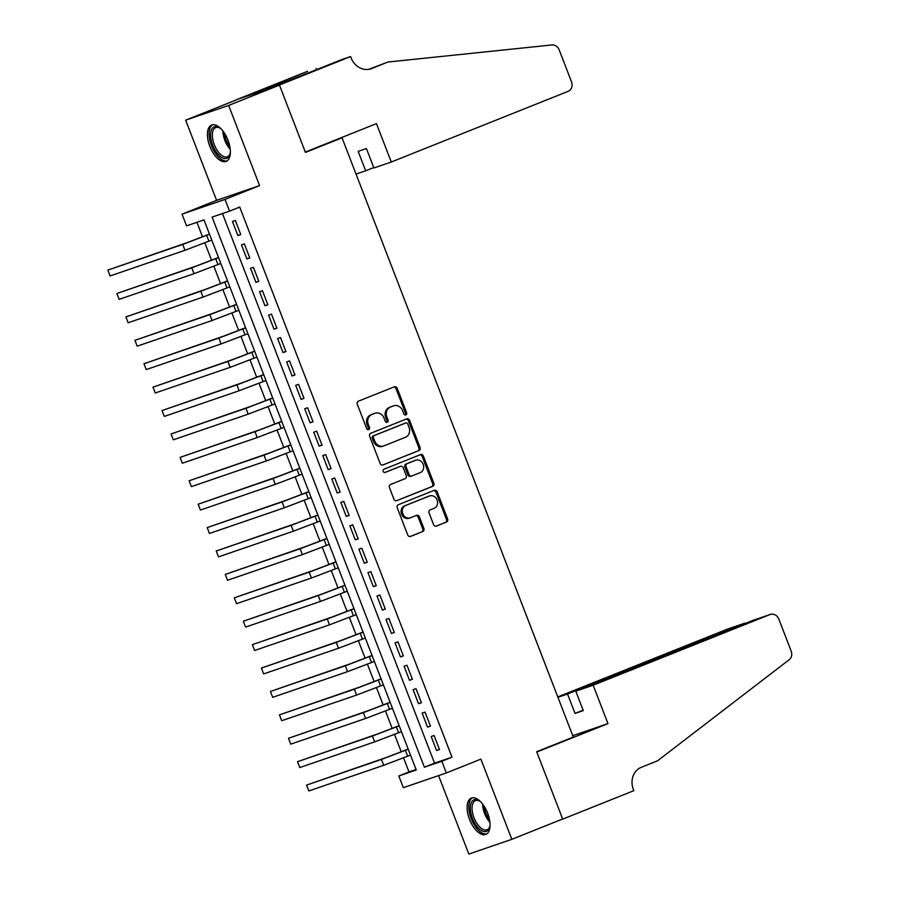 <?xml version="1.0" encoding="UTF-8"?>
<svg xmlns="http://www.w3.org/2000/svg" width="899" height="899" viewBox="0 0 899 899"><rect width="100%" height="100%" fill="white"/><g stroke="black" fill="none" stroke-linecap="round" stroke-linejoin="round"><path stroke-width="1.35" d="M405.854 414.911A1.719 1.506 71.1 0 0 406.629 412.742L397.212 388.323A2.461 2.146 71.1 0 0 394.324 386.828L358.409 401.179A2.461 2.146 71.1 0 0 357.296 404.28L366.725 428.688A1.719 1.506 71.1 0 0 369.511 427.576L368.298 424.418A7.889 6.877 71.1 0 1 371.849 414.506L374.838 413.315A7.889 6.877 71.1 0 1 375.119 413.214A7.889 6.877 71.1 0 1 384.064 418.114L385.278 421.271A1.719 1.506 71.1 0 0 388.076 420.159L386.851 417.001A7.889 6.877 71.1 0 1 390.402 407.09L393.391 405.899A7.889 6.877 71.1 0 1 393.672 405.797A7.889 6.877 71.1 0 1 402.617 410.697L403.842 413.855A1.719 1.506 71.1 0 0 405.854 414.911M405.168 414.99A1.719 1.506 71.1 0 0 405.471 413.135L396.054 388.728A2.461 2.146 71.1 0 0 393.627 387.109M368.051 429.823A1.719 1.506 71.1 0 0 368.354 427.969L367.14 424.811L368.298 424.418M386.604 422.406A1.719 1.506 71.1 0 0 386.907 420.552L385.693 417.394L386.851 417.001M487.651 813.146A19.576 9.574 -111.8 0 0 471.323 798.076A19.576 9.574 -111.8 0 0 469.525 819.36A19.576 9.574 -111.8 0 0 485.853 834.429A19.576 9.574 -111.8 0 0 487.651 813.146M227.964 140.12A19.576 9.574 -111.8 0 0 211.636 125.051A19.576 9.574 -111.8 0 0 209.838 146.335A19.576 9.574 -111.8 0 0 226.166 161.404A19.576 9.574 -111.8 0 0 227.964 140.12M433.554 524.578A2.461 2.146 71.1 0 0 436.431 526.084L446.511 522.049A2.461 2.146 71.1 0 0 447.612 518.959L437.15 491.843A2.461 2.146 71.1 0 0 434.273 490.337L398.358 504.699A2.461 2.146 71.1 0 0 397.246 507.789L407.708 534.905A2.461 2.146 71.1 0 0 410.585 536.411L422.766 531.545A2.461 2.146 71.1 0 0 423.867 528.443L419.395 516.846A2.461 2.146 71.1 0 0 416.507 515.341L410.472 517.757A6.585 5.742 71.1 0 1 410.236 517.846A6.585 5.742 71.1 0 1 402.718 513.61A6.585 5.742 71.1 0 1 405.73 505.463L429.374 496.012A6.585 5.742 71.1 0 1 429.61 495.922A6.585 5.742 71.1 0 1 437.139 500.159A6.585 5.742 71.1 0 1 434.116 508.306L430.183 509.879A2.461 2.146 71.1 0 0 429.07 512.969L433.554 524.578M441.814 761.251L446.331 772.949L403.348 787.681L398.83 775.983L416.259 770.005L203.983 219.884L186.554 225.863L182.036 214.153L225.02 199.421L229.537 211.13L212.119 217.097L424.384 767.218L441.814 761.251L451.983 757.183L239.707 207.062L229.537 211.13M350.576 56.558L279.432 85L305.3 152.066L376.456 123.624L391.279 162.022L568.146 91.327A7.529 6.563 71.1 0 0 571.528 81.865L559.2 49.917A7.529 6.563 71.1 0 0 551.93 44.95L387.896 62.042L371.635 68.549A17.564 15.317 -108.9 0 1 371.006 68.785A17.564 15.317 -108.9 0 1 351.082 57.851L350.576 56.558L342.159 59.446L288.658 80.719L266.239 88.405L307.593 71.291L236.437 99.733L279.477 85.113L305.446 152.414L342.036 137.794L573.281 737.079L536.681 751.699L562.65 819L511.834 839.318L480.898 759.138L446.331 772.949M279.477 85.113L228.649 105.43L185.655 120.163L216.592 200.342L182.036 214.153M216.592 200.342L259.586 185.61L228.649 105.43M259.586 185.61L225.02 199.421M418.934 450.59A2.461 2.146 71.1 0 0 420.047 447.5L409.584 420.384A2.461 2.146 71.1 0 0 406.696 418.878L370.781 433.239A2.461 2.146 71.1 0 0 369.669 436.33L380.131 463.446A2.461 2.146 71.1 0 0 383.019 464.94L417.777 450.983A2.461 2.146 71.1 0 0 418.878 447.893L408.416 420.777A2.461 2.146 71.1 0 0 406 419.159M423.373 456.108L433.835 483.224A2.461 2.146 71.1 0 1 432.722 486.325L396.807 500.676A2.461 2.146 71.1 0 1 393.919 499.181L389.447 487.573A2.461 2.146 71.1 0 1 390.548 484.482L405.123 478.65A2.461 2.146 71.1 0 0 406.224 475.56L403.258 467.862A2.461 2.146 71.1 0 0 400.37 466.356L385.21 472.424A1.719 1.506 71.1 0 1 383.963 469.211L420.485 454.613A2.461 2.146 71.1 0 1 423.373 456.108L422.204 456.512L432.666 483.628L433.835 483.224M438.577 775.612L468.84 854.05L511.834 839.318M236.482 99.856L185.655 120.163M240.763 234.527L235.347 220.48L232.448 221.48L237.864 235.527L240.763 234.527M249.798 257.934L244.382 243.887L241.471 244.888L246.899 258.934L249.798 257.934M258.833 281.353L253.417 267.306L250.506 268.295L255.934 282.342L258.833 281.353M267.868 304.761L262.452 290.714L259.541 291.703L264.958 305.75L267.868 304.761M276.903 328.169L271.476 314.122L268.576 315.122L273.993 329.158L276.903 328.169M285.927 351.576L280.51 337.53L277.611 338.53L283.028 352.577L285.927 351.576M294.962 374.984L289.545 360.937L286.646 361.937L292.063 375.984L294.962 374.984M303.997 398.392L298.58 384.345L295.67 385.345L301.098 399.392L303.997 398.392M313.032 421.8L307.615 407.764L304.705 408.753L310.121 422.8L313.032 421.8M322.067 445.219L316.639 431.172L313.74 432.161L319.156 446.207L322.067 445.219M331.102 468.626L325.674 454.579L322.775 455.568L328.191 469.615L331.102 468.626M340.125 492.034L334.709 477.987L331.81 478.987L337.226 493.034L340.125 492.034M349.16 515.442L343.744 501.395L340.833 502.395L346.261 516.442L349.16 515.442M358.195 538.849L352.779 524.802L349.868 525.803L355.296 539.85L358.195 538.849M367.23 562.257L361.814 548.21L358.903 549.21L364.32 563.257L367.23 562.257M376.265 585.676L370.838 571.629L367.938 572.618L373.355 586.665L376.265 585.676M385.289 609.084L379.872 595.037L376.973 596.026L382.39 610.073L385.289 609.084M394.324 632.491L388.907 618.445L386.008 619.445L391.425 633.48L394.324 632.491M403.359 655.899L397.942 641.852L395.032 642.852L400.46 656.899L403.359 655.899M412.394 679.307L406.977 665.26L404.067 666.26L409.483 680.307L412.394 679.307M421.429 702.715L416.001 688.668L413.102 689.668L418.518 703.715L421.429 702.715M430.464 726.122L425.036 712.087L422.137 713.076L427.553 727.122L430.464 726.122M222.48 213.546L434.554 763.161L451.983 757.183M431.172 736.483L436.588 750.53L439.487 749.541L434.071 735.494L431.172 736.483M196.915 222.311L202.522 236.842M204.826 242.82L211.557 260.249M213.861 266.239L220.592 283.657M222.896 289.647L229.616 307.065M231.931 313.054L238.651 330.484M240.966 336.462L247.686 353.891M250.001 359.87L256.721 377.299M259.024 383.277L265.756 400.707M268.059 406.696L274.791 424.114M277.094 430.104L283.814 447.522M286.129 453.512L292.849 470.93M295.164 476.919L301.884 494.349M304.199 500.327L310.919 517.757M313.223 523.735L319.954 541.164M322.258 547.143L328.989 564.572M331.293 570.562L338.013 587.98M340.328 593.969L347.048 611.387M349.363 617.377L356.083 634.806M358.386 640.785L365.118 658.214M367.421 664.192L374.153 681.622M376.456 687.6L383.176 705.03M385.491 711.019L392.211 728.437M394.526 734.427L401.246 751.845M403.561 757.835L408.989 771.915L416.057 769.499M342.036 137.794L334.911 140.233M408.989 771.915L398.83 775.983M434.554 763.161L424.384 767.218M237.864 235.527L240.707 234.381M246.899 258.934L249.742 257.799M255.934 282.342L258.777 281.207M264.958 305.75L267.812 304.615M273.993 329.158L276.847 328.023M283.028 352.577L285.882 351.43M292.063 375.984L294.906 374.838M301.098 399.392L303.941 398.257M310.121 422.8L312.976 421.665M319.156 446.207L322.011 445.072M328.191 469.615L331.046 468.48M337.226 493.034L340.069 491.888M346.261 516.442L349.104 515.296M355.296 539.85L358.139 538.703M364.32 563.257L367.174 562.122M373.355 586.665L376.209 585.53M382.39 610.073L385.244 608.938M391.425 633.48L394.268 632.345M400.46 656.899L403.303 655.753M409.483 680.307L412.338 679.161M418.518 703.715L421.373 702.58M427.553 727.122L430.407 725.987M436.588 750.53L439.442 749.395M392.807 406.101A7.889 6.877 71.1 0 0 392.515 406.191A7.889 6.877 71.1 0 0 392.234 406.292L393.391 405.899M385.693 417.394A7.889 6.877 71.1 0 1 389.245 407.494L392.234 406.292M374.242 413.518A7.889 6.877 71.1 0 0 373.962 413.607A7.889 6.877 71.1 0 0 373.681 413.709L374.838 413.315M367.14 424.811A7.889 6.877 71.1 0 1 370.68 414.911L373.681 413.709M382.547 465.064L417.777 450.983M407.764 424.025A1.719 1.506 71.1 0 0 405.741 422.979L374.22 435.577A1.719 1.506 71.1 0 0 373.445 437.746L374.726 441.072A7.889 6.877 71.1 0 0 383.671 445.983A7.889 6.877 71.1 0 0 383.952 445.87L405.494 437.262A7.889 6.877 71.1 0 0 409.045 427.351L407.764 424.025M404.707 423.328A1.719 1.506 71.1 0 0 404.584 423.373L405.741 422.979M383.671 445.983L382.502 446.376A7.889 6.877 71.1 0 1 373.568 441.476L372.276 438.139A1.719 1.506 71.1 0 1 373.051 435.97L404.584 423.373M396.335 500.799L431.554 486.719A2.461 2.146 71.1 0 0 432.666 483.628M399.392 466.693A2.461 2.146 71.1 0 0 399.212 466.761L384.817 472.514M420.238 472.616A6.585 5.742 71.1 0 0 423.249 464.468A6.585 5.742 71.1 0 0 415.72 460.232A6.585 5.742 71.1 0 0 415.495 460.322L407.157 463.648A2.461 2.146 71.1 0 0 406.056 466.75L409.023 474.447A2.461 2.146 71.1 0 0 411.899 475.942L420.238 472.616M414.799 460.558A6.585 5.742 71.1 0 0 414.563 460.636A6.585 5.742 71.1 0 0 414.327 460.715L415.495 460.322M411.731 476.009L410.742 476.346A2.461 2.146 71.1 0 1 407.854 474.841L404.887 467.143A2.461 2.146 71.1 0 1 406 464.053L414.327 460.715M422.204 456.512A2.461 2.146 71.1 0 0 419.788 454.894M428.688 496.248A6.585 5.742 71.1 0 0 428.452 496.327A6.585 5.742 71.1 0 0 428.216 496.405L429.374 496.012M409.315 518.15A6.585 5.742 71.1 0 1 409.079 518.24A6.585 5.742 71.1 0 1 401.55 514.003A6.585 5.742 71.1 0 1 404.572 505.856L428.216 496.405M410.124 536.523L421.597 531.938A2.461 2.146 71.1 0 0 422.71 528.848L418.226 517.24A2.461 2.146 71.1 0 0 415.81 515.621M435.97 526.196L445.342 522.454A2.461 2.146 71.1 0 0 446.455 519.352L435.993 492.236A2.461 2.146 71.1 0 0 433.576 490.618M209.456 234.077L187.801 242.393L107.835 270.093L182.711 244.427L209.512 234.212M107.835 270.093L110.094 275.948L184.969 250.282L211.771 240.067M230.38 151.897A16.946 8.282 68.2 0 1 230.043 153.886A16.946 8.282 68.2 0 1 216.783 152.808A16.946 8.282 68.2 0 1 210.692 133.007A16.946 8.282 68.2 0 1 219.626 127.827A16.946 8.282 68.2 0 1 221.244 129.04M220.176 128.197A15.688 7.664 -111.8 0 0 215.715 127.613A15.688 7.664 -111.8 0 0 218.075 151.639A15.688 7.664 -111.8 0 0 227.357 156.741A15.688 7.664 -111.8 0 0 230.189 153.235M212.816 124.747A19.452 9.507 -111.8 0 0 216.221 154.325A19.452 9.507 -111.8 0 0 227.222 160.809M490.067 824.922A16.946 8.282 68.2 0 1 489.741 826.9A16.946 8.282 68.2 0 1 476.481 825.833A16.946 8.282 68.2 0 1 470.391 806.021A16.946 8.282 68.2 0 1 479.324 800.852A16.946 8.282 68.2 0 1 480.931 802.054M479.875 801.223A15.688 7.664 -111.8 0 0 475.414 800.627A15.688 7.664 -111.8 0 0 477.774 824.664A15.688 7.664 -111.8 0 0 487.056 829.755A15.688 7.664 -111.8 0 0 489.876 826.248M472.514 797.773A19.452 9.507 -111.8 0 0 475.919 827.35A19.452 9.507 -111.8 0 0 486.921 833.834M391.279 162.022L373.905 167.978L366.41 148.549L358.162 151.369L365.657 170.799L373.748 167.562M365.657 170.799L356.038 174.091M387.896 62.042L368.736 69.335M279.432 85L236.437 99.733M316.515 69.695L316.01 68.403M593.16 685.218L770.027 614.534L752.654 620.479L575.787 691.174L593.16 685.218L607.971 723.616L536.815 752.047L562.695 819.124L633.851 790.682L633.357 789.389A17.564 15.317 71.1 0 1 641.268 767.319L657.529 760.812L789.165 659.742A7.529 6.563 71.1 0 0 791.165 651.067L778.837 619.119A7.529 6.563 71.1 0 0 770.297 614.433A7.529 6.563 71.1 0 0 770.027 614.534M560.324 819.933L562.695 819.124M572.742 735.685L607.971 723.616M557.931 697.298L567.539 694.006L575.034 713.435L583.282 710.603L575.787 691.174M567.539 694.006L744.406 623.31L727.044 629.266A7.529 6.563 -108.9 0 1 727.302 629.165A7.529 6.563 -108.9 0 1 727.583 629.075M557.785 696.916L727.044 629.266M575.034 713.435L583.125 710.199M746.428 622.973L744.563 623.715M753.216 620.299L752.654 620.479M218.491 257.485L196.836 265.812L116.87 293.501L191.745 267.835L218.547 257.631M116.87 293.501L119.129 299.356L194.004 273.689L220.806 263.474M227.526 280.893L205.86 289.22L125.905 316.92L200.78 291.254L227.571 281.039M125.905 316.92L128.152 322.763L203.039 297.097L229.829 286.882M236.549 304.3L214.895 312.627L134.929 340.328L209.815 314.661L236.606 304.446M134.929 340.328L137.187 346.171L212.074 320.505L238.864 310.301M245.584 327.708L223.93 336.035L143.964 363.735L218.85 338.069L245.641 327.854M143.964 363.735L146.222 369.59L221.109 343.924L247.899 333.709M254.619 351.116L232.965 359.443L152.999 387.143L227.885 361.477L254.675 351.262M152.999 387.143L155.257 392.998L230.144 367.331L256.934 357.117M263.654 374.535L242 382.85L162.034 410.551L236.909 384.884L263.71 374.669M162.034 410.551L164.292 416.406L239.168 390.739L265.969 380.524M272.689 397.942L251.035 406.269L171.068 433.959L245.944 408.292L272.745 398.077M171.068 433.959L173.327 439.813L248.203 414.147L275.004 403.932M281.713 421.35L260.058 429.677L180.092 457.366L254.979 431.7L281.769 421.496M180.092 457.366L182.351 463.221L257.238 437.555L284.028 427.34M290.748 444.758L269.093 453.085L189.127 480.785L264.014 455.119L290.804 444.904M189.127 480.785L191.386 486.629L266.273 460.962L293.063 450.759M299.783 468.165L278.128 476.492L198.162 504.193L273.049 478.526L299.839 468.312M198.162 504.193L200.421 510.048L275.308 484.381L302.098 474.166M308.818 491.573L287.163 499.9L207.197 527.601L282.084 501.934L308.874 491.719M207.197 527.601L209.456 533.455L284.331 507.789L311.133 497.574M317.853 514.981L296.198 523.308L216.232 551.008L291.107 525.342L317.909 515.127M216.232 551.008L218.491 556.863L293.366 531.197L320.168 520.982M326.888 538.4L305.222 546.716L225.267 574.416L300.142 548.75L326.933 538.535M225.267 574.416L227.514 580.271L302.401 554.604L329.191 544.389M335.911 561.808L314.257 570.135L234.291 597.824L309.177 572.157L335.968 561.954M234.291 597.824L236.549 603.679L311.436 578.012L338.226 567.797M344.946 585.215L323.292 593.542L243.326 621.231L318.212 595.565L345.002 585.361M243.326 621.231L245.584 627.086L320.471 601.42L347.261 591.205M353.981 608.623L332.327 616.95L252.361 644.65L327.247 618.984L354.037 608.769M252.361 644.65L254.619 650.494L329.506 624.827L356.296 614.624M363.016 632.031L341.362 640.358L261.395 668.058L336.271 642.392L363.072 632.177M261.395 668.058L263.654 673.913L338.53 648.246L365.331 638.032M372.051 655.438L350.396 663.765L270.43 691.466L345.306 665.799L372.107 655.585M270.43 691.466L272.689 697.321L347.565 671.654L374.366 661.439M381.086 678.857L359.42 687.173L279.454 714.874L354.341 689.207L381.131 678.992M279.454 714.874L281.713 720.728L356.6 695.062L383.39 684.847M390.11 702.265L368.455 710.581L288.489 738.281L363.376 712.615L390.166 702.4M288.489 738.281L290.748 744.136L365.635 718.47L392.425 708.255M399.145 725.673L377.49 734L297.524 761.689L372.411 736.023L399.201 725.819M297.524 761.689L299.783 767.544L374.669 741.877L401.46 731.662M408.18 749.081L386.525 757.408L306.559 785.108L381.446 759.441L408.236 749.227M306.559 785.108L308.818 790.951L383.704 765.285L410.495 755.081M405.471 413.135L406.629 412.742M368.354 427.969L369.511 427.576M386.907 420.552L388.076 420.159M389.245 407.494L390.402 407.09M370.68 414.911L371.849 414.506M396.054 388.728L397.212 388.323M408.416 420.777L409.584 420.384M418.878 447.893L420.047 447.5M373.051 435.97L374.22 435.577M372.276 438.139L373.445 437.746M373.568 441.476L374.726 441.072M431.554 486.719L432.722 486.325M399.212 466.761L400.37 466.356M406 464.053L407.157 463.648M404.887 467.143L406.056 466.75M407.854 474.841L409.023 474.447M404.572 505.856L405.73 505.463M418.226 517.24L419.395 516.846M422.71 528.848L423.867 528.443M421.597 531.938L422.766 531.545M435.993 492.236L437.15 491.843M446.455 519.352L447.612 518.959M445.342 522.454L446.511 522.049M206.68 235.347L208.939 241.202M182.711 244.427L184.969 250.282M230.234 149.29A15.688 7.664 68.2 0 1 228.661 147.414A15.688 7.664 68.2 0 1 222.93 131.029M224.379 133.074A15.171 7.417 -111.8 0 0 229.784 146.694A15.171 7.417 -111.8 0 0 229.874 146.807M489.933 822.304A15.688 7.664 68.2 0 1 488.359 820.427A15.688 7.664 68.2 0 1 482.628 804.054M484.078 806.088A15.171 7.417 -111.8 0 0 489.483 819.719A15.171 7.417 -111.8 0 0 489.573 819.832M370.366 68.976L371.635 68.549M215.715 258.755L217.974 264.609M191.745 267.835L194.004 273.689M224.739 282.162L226.998 288.017M200.78 291.254L203.039 297.097M233.774 305.581L236.032 311.425M209.815 314.661L212.074 320.505M242.809 328.989L245.067 334.844M218.85 338.069L221.109 343.924M251.844 352.397L254.102 358.252M227.885 361.477L230.144 367.331M260.879 375.804L263.137 381.659M236.909 384.884L239.168 390.739M269.902 399.212L272.161 405.067M245.944 408.292L248.203 414.147M278.937 422.62L281.196 428.475M254.979 431.7L257.238 437.555M287.972 446.028L290.231 451.882M264.014 455.119L266.273 460.962M297.007 469.447L299.266 475.29M273.049 478.526L275.308 484.381M306.042 492.854L308.301 498.709M282.084 501.934L284.331 507.789M315.077 516.262L317.336 522.117M291.107 525.342L293.366 531.197M324.101 539.67L326.359 545.524M300.142 548.75L302.401 554.604M333.136 563.077L335.394 568.932M309.177 572.157L311.436 578.012M342.171 586.485L344.429 592.34M318.212 595.565L320.471 601.42M351.206 609.904L353.464 615.748M327.247 618.984L329.506 624.827M360.241 633.312L362.499 639.155M336.271 642.392L338.53 648.246M369.275 656.72L371.523 662.574M345.306 665.799L347.565 671.654M378.299 680.127L380.558 685.982M354.341 689.207L356.6 695.062M387.334 703.535L389.593 709.39M363.376 712.615L365.635 718.47M396.369 726.943L398.628 732.797M372.411 736.023L374.669 741.877M405.404 750.35L407.663 756.205M381.446 759.441L383.704 765.285M392.515 406.191L393.672 405.797M373.962 413.607L375.119 413.214M404.64 423.35L405.809 422.946M399.302 466.727L400.46 466.334M414.563 460.636L415.72 460.232M410.652 476.369L411.821 475.976M428.452 496.327L429.61 495.922M409.079 518.24L410.236 517.846M727.302 629.165L744.675 623.209M752.935 620.377L770.297 614.433"/></g></svg>
